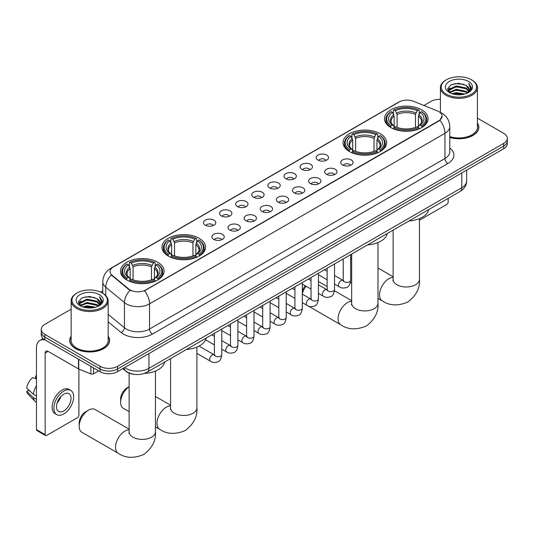 <?xml version="1.0" encoding="UTF-8"?>
<svg xmlns="http://www.w3.org/2000/svg" width="534" height="534" viewBox="0 0 534 534"><rect width="100%" height="100%" fill="white"/><g stroke="black" fill="none" stroke-linecap="round" stroke-linejoin="round"><path stroke-width="0.8" d="M380.235 133.74A21.794 12.582 0 0 0 356.485 131.017A21.794 12.582 0 0 0 343.028 142.638A21.794 12.582 0 0 0 349.41 151.536A21.794 12.582 0 0 0 373.159 154.266A21.794 12.582 0 0 0 386.616 142.638A21.794 12.582 0 0 0 380.235 133.74M199.149 238.291A21.794 12.582 0 0 0 175.399 235.561A21.794 12.582 0 0 0 161.949 247.189A21.794 12.582 0 0 0 168.33 256.08A21.794 12.582 0 0 0 192.08 258.81A21.794 12.582 0 0 0 205.537 247.189A21.794 12.582 0 0 0 199.149 238.291M157.69 262.227A21.794 12.582 0 0 0 133.941 259.497A21.794 12.582 0 0 0 120.484 271.125A21.794 12.582 0 0 0 126.872 280.023A21.794 12.582 0 0 0 150.621 282.746A21.794 12.582 0 0 0 164.072 271.125A21.794 12.582 0 0 0 157.69 262.227M421.693 109.804A21.794 12.582 0 0 0 397.943 107.08A21.794 12.582 0 0 0 384.493 118.702A21.794 12.582 0 0 0 390.875 127.599A21.794 12.582 0 0 0 414.624 130.329A21.794 12.582 0 0 0 428.074 118.702A21.794 12.582 0 0 0 421.693 109.804M318.01 160.1A6.168 3.558 180 0 1 316.789 159.092A6.168 3.558 180 0 1 318.831 154.666A6.168 3.558 180 0 1 326.735 155.06A6.168 3.558 180 0 1 327.956 159.092A6.168 3.558 180 0 1 318.01 160.1M325.98 160.467A3.698 2.136 0 0 0 324.992 159.426A3.698 2.136 0 0 0 321.341 158.885A3.698 2.136 0 0 0 318.765 160.467M301.904 169.398A6.168 3.558 180 0 1 300.682 168.39A6.168 3.558 180 0 1 302.725 163.965A6.168 3.558 180 0 1 310.628 164.359A6.168 3.558 180 0 1 311.849 168.39A6.168 3.558 180 0 1 301.904 169.398M309.874 169.765A3.698 2.136 0 0 0 308.879 168.724A3.698 2.136 0 0 0 305.234 168.183A3.698 2.136 0 0 0 302.658 169.765M285.797 178.696A6.168 3.558 180 0 1 284.569 177.688A6.168 3.558 180 0 1 286.618 173.263A6.168 3.558 180 0 1 294.521 173.663A6.168 3.558 180 0 1 295.743 177.688A6.168 3.558 180 0 1 285.797 178.696M293.767 179.064A3.698 2.136 0 0 0 292.772 178.022A3.698 2.136 0 0 0 289.128 177.482A3.698 2.136 0 0 0 286.544 179.064M269.69 187.995A6.168 3.558 180 0 1 268.462 186.987A6.168 3.558 180 0 1 270.504 182.561A6.168 3.558 180 0 1 278.408 182.962A6.168 3.558 180 0 1 279.636 186.987A6.168 3.558 180 0 1 269.69 187.995M277.66 188.368A3.698 2.136 0 0 0 276.665 187.327A3.698 2.136 0 0 0 273.021 186.787A3.698 2.136 0 0 0 270.438 188.368M253.583 197.3A6.168 3.558 180 0 1 252.355 196.292A6.168 3.558 180 0 1 254.398 191.866A6.168 3.558 180 0 1 262.301 192.26A6.168 3.558 180 0 1 263.529 196.292A6.168 3.558 180 0 1 253.583 197.3M261.553 197.667A3.698 2.136 0 0 0 260.559 196.625A3.698 2.136 0 0 0 256.914 196.085A3.698 2.136 0 0 0 254.331 197.667M237.47 206.598A6.168 3.558 180 0 1 236.248 205.59A6.168 3.558 180 0 1 238.291 201.164A6.168 3.558 180 0 1 246.194 201.558A6.168 3.558 180 0 1 247.416 205.59A6.168 3.558 180 0 1 237.47 206.598M245.446 206.965A3.698 2.136 0 0 0 244.452 205.924A3.698 2.136 0 0 0 240.807 205.383A3.698 2.136 0 0 0 238.224 206.965M221.363 215.896A6.168 3.558 180 0 1 220.142 214.888A6.168 3.558 180 0 1 222.184 210.463A6.168 3.558 180 0 1 230.087 210.863A6.168 3.558 180 0 1 231.309 214.888A6.168 3.558 180 0 1 221.363 215.896M229.333 216.263A3.698 2.136 0 0 0 228.345 215.222A3.698 2.136 0 0 0 224.694 214.681A3.698 2.136 0 0 0 222.117 216.263M205.256 225.194A6.168 3.558 180 0 1 204.035 224.187A6.168 3.558 180 0 1 206.077 219.761A6.168 3.558 180 0 1 213.98 220.162A6.168 3.558 180 0 1 215.202 224.187A6.168 3.558 180 0 1 205.256 225.194M213.226 225.568A3.698 2.136 0 0 0 212.232 224.527A3.698 2.136 0 0 0 208.587 223.98A3.698 2.136 0 0 0 206.011 225.568M342.581 164.979A6.168 3.558 180 0 1 341.353 163.978A6.168 3.558 180 0 1 343.402 159.546A6.168 3.558 180 0 1 351.305 159.946A6.168 3.558 180 0 1 352.527 163.978A6.168 3.558 180 0 1 342.581 164.979M350.551 165.353A3.698 2.136 0 0 0 349.556 164.312A3.698 2.136 0 0 0 345.912 163.771A3.698 2.136 0 0 0 343.329 165.353M326.474 174.284A6.168 3.558 180 0 1 325.246 173.276A6.168 3.558 180 0 1 327.289 168.851A6.168 3.558 180 0 1 335.192 169.245A6.168 3.558 180 0 1 336.42 173.276A6.168 3.558 180 0 1 326.474 174.284M334.444 174.651A3.698 2.136 0 0 0 333.45 173.61A3.698 2.136 0 0 0 329.805 173.069A3.698 2.136 0 0 0 327.222 174.651M310.367 183.583A6.168 3.558 180 0 1 309.139 182.575A6.168 3.558 180 0 1 311.182 178.149A6.168 3.558 180 0 1 319.085 178.543A6.168 3.558 180 0 1 320.313 182.575A6.168 3.558 180 0 1 310.367 183.583M318.337 183.95A3.698 2.136 0 0 0 317.343 182.908A3.698 2.136 0 0 0 313.698 182.368A3.698 2.136 0 0 0 311.115 183.95M294.254 192.881A6.168 3.558 180 0 1 293.032 191.873A6.168 3.558 180 0 1 295.075 187.447A6.168 3.558 180 0 1 302.978 187.848A6.168 3.558 180 0 1 304.2 191.873A6.168 3.558 180 0 1 294.254 192.881M302.231 193.248A3.698 2.136 0 0 0 301.236 192.213A3.698 2.136 0 0 0 297.592 191.666A3.698 2.136 0 0 0 295.008 193.248M278.147 202.179A6.168 3.558 180 0 1 276.926 201.171A6.168 3.558 180 0 1 278.968 196.746A6.168 3.558 180 0 1 286.871 197.146A6.168 3.558 180 0 1 288.093 201.171A6.168 3.558 180 0 1 278.147 202.179M286.117 202.553A3.698 2.136 0 0 0 285.129 201.512A3.698 2.136 0 0 0 281.478 200.971A3.698 2.136 0 0 0 278.902 202.553M262.04 211.484A6.168 3.558 180 0 1 260.819 210.476A6.168 3.558 180 0 1 262.861 206.051A6.168 3.558 180 0 1 270.765 206.444A6.168 3.558 180 0 1 271.986 210.476A6.168 3.558 180 0 1 262.04 211.484M270.01 211.851A3.698 2.136 0 0 0 269.016 210.81A3.698 2.136 0 0 0 265.371 210.269A3.698 2.136 0 0 0 262.795 211.851M245.934 220.782A6.168 3.558 180 0 1 244.712 219.774A6.168 3.558 180 0 1 246.755 215.349A6.168 3.558 180 0 1 254.658 215.743A6.168 3.558 180 0 1 255.879 219.774A6.168 3.558 180 0 1 245.934 220.782M253.904 221.149A3.698 2.136 0 0 0 252.909 220.108A3.698 2.136 0 0 0 249.265 219.567A3.698 2.136 0 0 0 246.681 221.149M229.827 230.081A6.168 3.558 180 0 1 228.599 229.073A6.168 3.558 180 0 1 230.641 224.647A6.168 3.558 180 0 1 238.551 225.048A6.168 3.558 180 0 1 239.773 229.073A6.168 3.558 180 0 1 229.827 230.081M237.797 230.448A3.698 2.136 0 0 0 236.802 229.406A3.698 2.136 0 0 0 233.158 228.866A3.698 2.136 0 0 0 230.575 230.448M213.72 239.379A6.168 3.558 180 0 1 212.492 238.371A6.168 3.558 180 0 1 214.534 233.945A6.168 3.558 180 0 1 222.438 234.346A6.168 3.558 180 0 1 223.666 238.371A6.168 3.558 180 0 1 213.72 239.379M221.69 239.753A3.698 2.136 0 0 0 220.696 238.711A3.698 2.136 0 0 0 217.051 238.171A3.698 2.136 0 0 0 214.468 239.753M437.366 110.932A11.101 6.408 180 0 1 438.848 111.653A11.101 6.408 180 0 1 442.099 116.185A11.101 6.408 180 0 1 438.848 120.717L145.769 289.922A11.101 6.408 180 0 1 128.821 289.068L112.06 275.244A11.101 6.408 180 0 1 110.051 271.572A11.101 6.408 180 0 1 113.301 267.04L399.205 101.974A11.101 6.408 180 0 1 413.423 101.253L437.366 110.932M133.874 374.307A12.335 7.122 180 0 1 126.071 371.397L122.773 368.674M71.149 336.16A19.945 11.514 0 0 0 69.707 340.452A19.945 11.514 0 0 0 75.554 348.595A19.945 11.514 0 0 0 97.281 351.092A19.945 11.514 0 0 0 109.597 340.452A19.945 11.514 0 0 0 108.155 336.16M442.099 116.185L439.923 120.263L438.848 121.044L144.52 290.816A14.391 8.31 60 0 1 149.547 303.859A16.447 9.499 180 0 1 126.291 303.859A16.447 9.499 180 0 1 124.442 302.591L105.765 287.185A16.447 9.499 180 0 1 102.788 281.738L102.788 293.313M71.149 309.166L44.876 324.338A12.335 7.122 0 0 0 41.265 329.371L41.265 334.745A12.335 7.122 0 0 0 44.876 339.784L100.118 371.677L100.118 368.987A12.335 7.122 0 0 0 117.567 368.987L503.689 146.062A12.335 7.122 0 0 0 507.3 141.029A12.335 7.122 0 0 1 503.689 146.062L117.567 368.987A12.335 7.122 0 0 1 100.118 368.987L44.876 337.094L100.118 368.987L100.118 366.304A12.335 7.122 0 0 0 117.567 366.304L503.689 143.379A12.335 7.122 0 0 0 507.3 138.339A12.335 7.122 0 0 0 503.689 133.306L477.416 118.141M41.265 332.061A12.335 7.122 0 0 0 44.876 337.094A12.335 7.122 0 0 1 41.265 332.061M131.317 290.816L128.821 289.555L111.312 274.977A14.391 9.625 129.5 0 0 105.765 287.185L105.765 295.582M449.775 137.498A19.945 11.514 0 0 0 478.851 127.266A19.945 11.514 0 0 0 477.416 122.967M440.41 99.337A12.335 7.122 0 0 0 430.998 101.413L423.923 105.498M102.788 290.903L100.619 292.158M41.265 329.371A12.335 7.122 0 0 0 44.876 334.411L100.118 366.304M100.118 371.677A12.335 7.122 0 0 0 117.567 371.677L503.689 148.752A12.335 7.122 0 0 0 507.3 143.713L507.3 138.339M419.444 220.222L446.698 204.482A2.056 1.188 120 0 0 448.153 201.965L448.153 198.368M446.411 94.191A17.682 10.206 0 0 0 471.415 94.191A17.682 10.206 0 0 0 471.415 79.76L471.996 80.093A18.503 10.68 0 0 1 477.416 87.649A18.503 10.68 0 0 1 465.995 97.515A18.503 10.68 0 0 1 445.83 95.199A18.503 10.68 0 0 1 440.41 87.649A18.503 10.68 0 0 1 445.83 80.093L446.411 79.76A17.682 10.206 0 0 0 446.411 94.191M449.775 136.55A18.503 10.68 0 0 0 477.416 127.266L477.416 87.649M449.775 137.365A19.738 11.394 0 0 0 478.651 127.266A19.738 11.394 0 0 0 477.416 123.301M451.984 93.71L456.25 92.616L464.9 94.004M453.206 94.084L456.25 93.457L463.639 94.318M449.334 92.329L456.25 89.258L466.182 91.354L467.777 92.682M449.748 92.689L456.25 90.099L466.182 92.195L467.337 93.076M448.754 91.768L448.981 89.538L456.25 85.901L466.182 87.997L468.899 91.08M448.66 91.361L448.981 90.38L456.25 86.742L466.182 88.838L468.705 91.481M467.23 93.163A10.28 5.934 0 0 0 469.192 89.679A10.28 5.934 0 0 0 466.182 85.48L469.186 89.879M468.505 81.435A13.57 7.836 0 0 0 449.348 81.422A13.57 7.836 0 0 0 449.254 92.482A13.57 7.836 0 0 0 449.314 92.515A13.57 7.836 0 0 0 468.565 92.482A13.57 7.836 0 0 0 468.505 81.435M466.182 85.48L458.793 83.277L451.203 84.672L447.686 88.651L450.022 92.889M468.071 92.756L471.348 88.597L471.415 87.85L468.745 83.391L470.427 88.384L467.337 93.116M471.996 80.093L471.415 79.76A17.682 10.206 0 0 0 446.411 79.76M468.745 83.391L471.415 88.017M451.03 84.759L455.676 83.611L463.999 84.359M447.819 90.159L449.334 88.971M452.672 87.549L455.676 86.969L463.706 87.629M452.672 90.907L455.676 90.326L463.706 90.987M453.293 94.104L455.676 93.684L463.625 94.324M447.732 89.832L450.222 88.063M449.054 92.088L450.222 91.421M343.242 272.707A13.156 7.596 120 0 0 343.188 273.849L343.188 270.491A9.045 5.22 -60 0 1 343.242 269.536M351.666 258.256A13.156 7.596 120 0 0 350.644 259.017M343.188 273.849A13.156 7.596 120 0 0 343.242 274.93M350.644 258.803L351.666 258.209L350.644 258.803M390.481 127.366L391.068 125.81A19.571 11.301 0 0 1 391.068 111.593L392.41 112.374A17.682 10.206 0 0 0 392.41 125.029L393.745 125.79L394.172 127.372M394.172 126.725L394.172 116.098L392.41 112.374M393.391 114.056L393.391 110.251L393.972 109.917A19.571 11.301 0 0 1 418.596 109.917L417.248 110.692A17.682 10.206 0 0 0 395.32 110.692L397.076 114.416L397.076 127.419M415.492 127.419L415.492 114.416L417.248 110.692M409.004 220.969A22.615 13.056 0 0 0 428.735 209.575M393.391 128.494A20.392 11.775 0 0 0 419.177 128.494L418.596 127.486A19.571 11.301 0 0 1 393.972 127.486L393.391 128.848M419.177 128.848L419.177 128.494M391.068 111.593L390.481 111.926A20.392 11.775 0 0 0 385.888 119.376A20.392 11.775 0 0 0 390.481 126.818M418.596 109.917L419.177 110.251L419.177 114.056M393.972 127.486L395.32 126.712A17.682 10.206 0 0 0 417.248 126.712L418.596 127.486M392.41 125.029L391.068 125.81M395.32 110.692L393.972 109.917M393.745 114.663A15.813 9.131 0 0 0 393.745 125.79L393.818 125.837C391.569 123.661 390.654 122.186 391.068 121.412A15.212 8.784 0 0 1 394.172 116.098M422.087 126.818A20.392 11.775 0 0 0 426.679 119.376A20.392 11.775 0 0 0 422.087 111.926L421.5 111.593A19.571 11.301 0 0 1 421.5 125.81L422.087 127.366M421.5 125.81L420.158 125.029A17.682 10.206 0 0 0 420.158 112.374L421.5 111.593M420.158 112.374L418.396 116.098L418.396 126.725L418.83 125.79L420.158 125.029M418.396 116.098A15.212 8.784 0 0 1 421.5 121.412C421.913 122.193 420.999 123.668 418.749 125.837L418.83 125.79A15.813 9.131 0 0 0 418.83 114.663M418.396 127.372L418.396 126.725M302.317 290.99A9.045 5.22 -60 0 1 305.274 285.77M306.049 286.217A13.156 7.596 120 0 0 302.317 293.68M349.022 151.302L349.603 149.747A19.571 11.301 0 0 1 349.603 135.529L350.951 136.31A17.682 10.206 0 0 0 350.951 148.966L352.28 149.727L352.707 151.309M352.707 150.661L352.707 140.035L350.951 136.31M351.926 137.992L351.926 134.188L352.513 133.854A19.571 11.301 0 0 1 377.131 133.854L375.789 134.628A17.682 10.206 0 0 0 353.862 134.628L355.617 138.353L355.617 151.356M374.027 151.356L374.027 138.353L375.789 134.628M367.539 244.906A22.615 13.056 0 0 0 387.277 233.512M351.926 152.437A20.392 11.775 0 0 0 377.718 152.437L377.131 151.422A19.571 11.301 0 0 1 352.513 151.422L351.926 152.784M377.718 152.784L377.718 152.437M349.603 135.529L349.022 135.87A20.392 11.775 0 0 0 344.43 143.312A20.392 11.775 0 0 0 349.022 150.755M377.131 133.854L377.718 134.188L377.718 137.992M352.513 151.422L353.862 150.648A17.682 10.206 0 0 0 375.789 150.648L377.131 151.422M350.951 148.966L349.603 149.747M353.862 134.628L352.513 133.854M352.28 138.6A15.813 9.131 0 0 0 352.28 149.727L352.353 149.774C350.11 147.604 349.189 146.129 349.61 145.348A15.212 8.784 0 0 1 352.707 140.035M380.622 150.755A20.392 11.775 0 0 0 385.221 143.312A20.392 11.775 0 0 0 380.622 135.87L380.041 135.529A19.571 11.301 0 0 1 380.041 149.747L380.622 151.302M380.041 149.747L378.693 148.966A17.682 10.206 0 0 0 378.693 136.31L380.041 135.529M378.693 136.31L376.937 140.035L376.937 150.661L377.364 149.727L378.693 148.966M376.937 140.035A15.212 8.784 0 0 1 380.034 145.348C380.448 146.129 379.534 147.604 377.291 149.774L377.364 149.727A15.813 9.131 0 0 0 377.364 138.6M376.937 151.309L376.937 150.661M129.121 386.736A13.156 7.596 120 0 0 120.644 402.329L120.644 398.971A9.045 5.22 -60 0 1 127.045 387.891L129.121 386.696L127.045 387.891M120.644 402.329A13.156 7.596 120 0 0 123.374 408.356L129.121 411.674M167.936 255.853L168.524 254.291A19.571 11.301 0 0 1 168.524 240.08L169.872 240.854A17.682 10.206 0 0 0 169.872 253.517L171.2 254.271L171.628 255.859M171.628 255.212L171.628 244.579L169.872 240.854M170.847 242.543L170.847 238.731L171.434 238.398A19.571 11.301 0 0 1 196.051 238.398L194.703 239.179A17.682 10.206 0 0 0 172.776 239.179L174.538 242.903L174.538 255.899M192.948 255.899L192.948 242.903L194.703 239.179M186.459 349.456A22.615 13.056 0 0 0 206.191 338.062M170.847 256.981A20.392 11.775 0 0 0 196.632 256.981L196.051 255.973A19.571 11.301 0 0 1 171.434 255.973L170.847 257.328M196.632 257.328L196.632 256.981M168.524 240.08L167.936 240.413A20.392 11.775 0 0 0 163.344 247.856A20.392 11.775 0 0 0 167.936 255.299M196.051 238.398L196.632 238.731L196.632 242.543M171.434 255.973L172.776 255.192A17.682 10.206 0 0 0 194.703 255.192L196.051 255.973M169.872 253.517L168.524 254.291M172.776 239.179L171.434 238.398M171.2 243.144A15.813 9.131 0 0 0 171.2 254.271L171.274 254.317C169.024 252.148 168.11 250.673 168.524 249.899A15.212 8.784 0 0 1 171.628 244.579M199.542 255.299A20.392 11.775 0 0 0 204.135 247.856A20.392 11.775 0 0 0 199.542 240.413L198.955 240.08A19.571 11.301 0 0 1 198.955 254.291L199.542 255.853M198.955 254.291L197.613 253.517A17.682 10.206 0 0 0 197.613 240.854L198.955 240.08M197.613 240.854L195.851 244.579L195.851 255.212L196.285 254.271L197.613 253.517M195.851 244.579A15.212 8.784 0 0 1 198.955 249.899C199.369 250.68 198.454 252.155 196.212 254.317L196.285 254.271A15.813 9.131 0 0 0 196.285 243.144M195.851 255.859L195.851 255.212M79.186 426.266L79.186 422.908A9.045 5.22 -60 0 1 85.58 411.834L88.49 410.152A13.156 7.596 120 0 0 79.186 426.266A13.156 7.596 120 0 0 81.909 432.293L118.254 453.273A13.156 7.596 -60 0 1 116.238 442.733A13.156 7.596 -60 0 1 124.836 431.138A13.156 7.596 -60 0 1 129.121 429.87M126.478 279.789L127.065 278.227A19.571 11.301 0 0 1 127.065 264.016L128.407 264.791A17.682 10.206 0 0 0 128.407 277.453L129.735 278.207L130.169 279.796M130.169 279.149L130.169 268.522L128.407 264.791M129.388 266.479L129.388 262.675L129.969 262.341A19.571 11.301 0 0 1 154.586 262.341L153.245 263.115A17.682 10.206 0 0 0 131.317 263.115L133.073 266.84L133.073 279.836M151.482 279.836L151.482 266.84L153.245 263.115M144.293 373.433A22.615 13.056 0 0 0 164.732 361.999M129.388 280.917A20.392 11.775 0 0 0 155.174 280.917L154.586 279.909A19.571 11.301 0 0 1 129.969 279.909L129.388 281.264M155.174 281.264L155.174 280.917M127.065 264.016L126.478 264.35A20.392 11.775 0 0 0 121.885 271.793A20.392 11.775 0 0 0 126.478 279.242M154.586 262.341L155.174 262.675L155.174 266.479M129.969 279.909L131.317 279.135A17.682 10.206 0 0 0 153.245 279.135L154.586 279.909M128.407 277.453L127.065 278.227M131.317 263.115L129.969 262.341M129.735 267.087A15.813 9.131 0 0 0 129.735 278.207L129.809 278.261C127.566 276.085 126.651 274.609 127.065 273.835A15.212 8.784 0 0 1 130.169 268.522M158.084 279.242A20.392 11.775 0 0 0 162.676 271.793A20.392 11.775 0 0 0 158.084 264.35L157.497 264.016A19.571 11.301 0 0 1 157.497 278.227L158.084 279.789M157.497 278.227L156.148 277.453A17.682 10.206 0 0 0 156.148 264.791L157.497 264.016M156.148 264.791L154.393 268.522L154.393 279.149L154.82 278.207L156.148 277.453M154.393 268.522A15.212 8.784 0 0 1 157.49 273.835C157.91 274.616 156.989 276.091 154.747 278.261L154.82 278.207A15.813 9.131 0 0 0 154.82 267.087M154.393 279.796L154.393 279.149M129.121 429.162L95.065 409.498A13.156 7.596 120 0 0 88.49 410.152L85.58 411.834M93.503 367.859L93.503 373.813L98.663 370.836M45.49 340.138A16.447 9.499 -120 0 0 39.85 340.478A16.447 9.499 -120 0 0 36.446 348.008L36.446 429.59L45.17 434.629L45.17 353.041A4.112 2.376 60 0 1 46.017 351.158A4.112 2.376 60 0 1 48.073 351.365L78.478 368.914L78.478 359.182M45.17 434.629A2.056 1.188 120 0 0 45.59 435.57L36.873 430.531A2.056 1.188 -60 0 1 36.446 429.59M45.59 435.57A2.056 1.188 120 0 0 46.618 435.464L77.443 417.675A2.056 1.188 120 0 0 78.892 415.152L78.892 369.107M93.503 373.813A2.056 1.188 180 0 1 90.873 373.947L78.752 369.047A2.056 1.188 180 0 1 78.478 368.914M63.773 410.926A10.28 5.934 120 0 0 70.488 401.868A10.28 5.934 120 0 0 68.913 393.625A10.28 5.934 120 0 0 63.773 394.139A10.28 5.934 120 0 0 57.058 403.197A10.28 5.934 120 0 0 58.633 411.434A10.28 5.934 120 0 0 63.773 410.926M57.131 402.956A10.28 5.934 120 0 0 60.823 396.568M36.446 376.27L35.571 376.003L35.571 378.065L36.446 378.573M70.768 390.421L69.02 389.413A13.977 8.07 120 0 0 62.031 390.107A13.977 8.07 120 0 0 52.899 402.429A13.977 8.07 120 0 0 55.042 413.63L56.784 414.638A13.977 8.07 120 0 0 63.773 413.943A13.977 8.07 120 0 0 72.911 401.628A13.977 8.07 120 0 0 70.768 390.421A13.977 8.07 120 0 0 63.773 391.115A13.977 8.07 120 0 0 54.642 403.437A13.977 8.07 120 0 0 56.784 414.638M36.446 385.882A13.57 7.836 120 0 0 33.355 394.239L26.7 388.011A10.693 6.174 120 0 1 32.667 377.678L36.446 378.826M36.446 396.021L33.355 394.239M30.298 391.382L28.489 390.341L26.7 391.369L33.355 397.596L36.446 399.379M33.355 397.596A13.57 7.836 120 0 0 35.03 401.388A13.57 7.836 120 0 0 36.058 402.195L36.446 402.422M36.446 375.762A10.693 6.174 120 0 0 35.571 376.003M26.7 391.369A10.693 6.174 120 0 0 27.962 394.032L35.03 401.388M77.15 307.384A17.682 10.206 0 0 0 102.154 307.384A17.682 10.206 0 0 0 102.154 292.946L102.735 293.279A18.503 10.68 0 0 1 108.155 300.836A18.503 10.68 0 0 1 96.734 310.708A18.503 10.68 0 0 1 76.569 308.392A18.503 10.68 0 0 1 71.149 300.836A18.503 10.68 0 0 1 76.569 293.279L77.15 292.946A17.682 10.206 0 0 0 77.15 307.384M71.149 300.836L71.149 340.452A18.503 10.68 0 0 0 76.569 348.008A18.503 10.68 0 0 0 96.734 350.324A18.503 10.68 0 0 0 108.155 340.452L108.155 300.836M71.149 336.487A19.738 11.394 0 0 0 69.914 340.452A19.738 11.394 0 0 0 75.695 348.508A19.738 11.394 0 0 0 97.208 350.978A19.738 11.394 0 0 0 109.39 340.452A19.738 11.394 0 0 0 108.155 336.487M82.723 306.903L86.995 305.808L95.639 307.197M83.945 307.27L86.995 306.649L94.378 307.511M80.067 305.535L86.995 302.451L96.921 304.547L98.516 305.869M80.487 305.882L86.995 303.292L96.921 305.388L98.076 306.269M79.493 304.961L79.726 302.731L86.995 299.093L96.921 301.189L99.638 304.273M79.406 304.547L79.726 303.572L86.995 299.934L96.921 302.03L99.444 304.674M97.969 306.356A10.28 5.934 0 0 0 99.931 302.865A10.28 5.934 0 0 0 96.921 298.673L99.925 303.072M99.251 294.628A13.57 7.836 0 0 0 80.087 294.608A13.57 7.836 0 0 0 80 305.668A13.57 7.836 0 0 0 80.06 305.702A13.57 7.836 0 0 0 99.304 305.668A13.57 7.836 0 0 0 99.251 294.628M96.921 298.673L89.532 296.463L81.949 297.859L78.425 301.837L80.761 306.075M98.817 305.942L102.094 301.783L102.154 301.036L99.491 296.584L101.173 301.577L98.082 306.302M102.735 293.279L102.154 292.946A17.682 10.206 0 0 0 77.15 292.946M99.491 296.584L102.154 301.209M81.769 297.952L86.415 296.804L94.745 297.551M78.558 303.352L80.08 302.164M83.417 300.742L86.415 300.161L94.445 300.816M83.417 304.1L86.415 303.519L94.445 304.173M84.032 307.297L86.415 306.876L94.364 307.511M78.471 303.025L80.961 301.249M79.8 305.281L80.961 304.607M112.06 275.244L112.06 275.731M128.821 289.068L128.821 289.555M145.769 289.922L145.769 290.256M449.775 148.005A20.559 11.868 180 0 1 447.859 163.524L152.457 334.077A4.112 2.376 60 0 1 149.547 329.037L444.956 158.485A16.447 9.499 0 0 0 449.775 151.769L449.775 126.591A16.447 9.499 180 0 1 444.956 133.306A14.391 8.31 -120 0 0 439.923 120.263M152.457 334.077A20.559 11.868 180 0 1 123.381 334.077A20.559 11.868 180 0 1 121.078 332.488L108.155 321.835M130.049 290.316A14.391 9.625 129.5 0 0 124.442 302.591L124.442 327.769A16.447 9.499 0 0 0 126.291 329.037A16.447 9.499 0 0 0 149.547 329.037L149.547 303.859L444.956 133.306L444.956 158.485A4.112 2.376 60 0 0 447.859 163.524M449.775 126.591C449.494 120.677 446.891 116.245 441.972 113.288L439.896 112.273A14.391 6.742 112 0 0 439.702 112.207M112.08 267.874A14.391 8.31 -120 0 0 110.591 268.435C105.665 271.392 103.069 275.824 102.788 281.738M110.591 268.435L397.997 102.501A14.391 8.31 60 0 1 399.085 102.041M117.567 366.304L117.567 371.677M503.689 143.379L503.689 148.752M44.876 334.411L44.876 339.784M108.155 314.339L124.442 327.769A4.112 2.75 -50.5 0 1 121.078 332.488M124.602 367.612A16.447 9.499 0 0 0 125.704 368.32A16.447 9.499 0 0 0 148.966 368.32L461.817 187.694A16.447 9.499 0 0 0 466.636 180.979C466.756 185.064 464.58 188.555 460.114 191.459L147.264 372.085A8.224 4.746 60 0 0 148.966 368.32L148.966 353.548M461.817 172.923L461.817 187.694A8.224 4.746 60 0 1 460.114 191.459M123.935 367.999A8.224 5.5 129.5 0 0 125.37 370.669L122.873 368.614M419.444 218.626L419.444 279.382A13.156 7.596 180 0 1 415.586 284.755A13.156 7.596 180 0 1 396.982 284.755A13.156 7.596 180 0 1 393.124 279.382L392.951 280.937M419.444 279.382C420.124 288.04 416.226 295.602 407.756 302.077C397.917 306.176 389.419 305.768 382.257 300.856A13.156 7.596 -60 0 1 380.241 290.309A13.156 7.596 -60 0 1 388.839 278.715A13.156 7.596 -60 0 1 393.124 277.446M415.492 114.416A15.212 8.784 0 0 0 397.076 114.416M415.919 112.981A15.813 9.131 0 0 0 396.649 112.981M377.979 242.563L377.979 303.325A13.156 7.596 180 0 1 374.127 308.692A13.156 7.596 180 0 1 355.517 308.692A13.156 7.596 180 0 1 351.666 303.325L351.492 304.874M377.979 303.325C378.659 311.976 374.761 319.539 366.291 326.014C356.452 330.112 347.954 329.705 340.799 324.792A13.156 7.596 -60 0 1 338.783 314.246A13.156 7.596 -60 0 1 347.38 302.651A13.156 7.596 -60 0 1 351.666 301.383M374.027 138.353A15.212 8.784 0 0 0 355.617 138.353M374.461 136.918A15.813 9.131 0 0 0 355.19 136.918M196.899 347.113L196.899 407.869A13.156 7.596 180 0 1 193.048 413.243A13.156 7.596 180 0 1 174.438 413.243A13.156 7.596 180 0 1 170.58 407.869L170.413 409.418M196.899 407.869C197.58 416.527 193.682 424.089 185.211 430.558C175.372 434.663 166.875 434.255 159.719 429.336A13.156 7.596 -60 0 1 157.697 418.796A13.156 7.596 -60 0 1 166.294 407.195A13.156 7.596 -60 0 1 170.58 405.933M192.948 242.903A15.212 8.784 0 0 0 174.538 242.903M193.375 241.468A15.813 9.131 0 0 0 174.104 241.468M155.434 371.05L155.434 431.806A13.156 7.596 180 0 1 151.583 437.179A13.156 7.596 180 0 1 132.973 437.179A13.156 7.596 180 0 1 129.121 431.806L128.948 433.361M151.482 266.84A15.212 8.784 0 0 0 133.073 266.84M151.916 265.405A15.813 9.131 0 0 0 132.646 265.405M350.644 254.665L350.644 280.243A3.698 2.136 180 0 1 349.39 281.845A3.698 2.136 180 0 1 344.323 281.752A3.698 2.136 180 0 1 343.242 280.243L343.122 281.038L343.455 280.764M350.644 280.243C350.137 284.535 348.802 286.938 346.646 287.439C343.596 288.387 341.133 288.173 339.277 286.805A3.698 2.136 -60 0 1 338.71 283.834A3.698 2.136 -60 0 1 341.126 280.577A3.698 2.136 -60 0 1 341.293 280.49A3.698 2.136 -60 0 1 342.975 280.39L343.729 280.69M334.531 263.963L334.531 289.541A3.698 2.136 180 0 1 333.283 291.143A3.698 2.136 180 0 1 328.216 291.05A3.698 2.136 180 0 1 327.135 289.541L327.015 290.342L327.342 290.069M334.531 289.541C334.024 293.84 332.695 296.236 330.539 296.744C327.482 297.685 325.026 297.471 323.17 296.103A3.698 2.136 -60 0 1 322.603 293.139A3.698 2.136 -60 0 1 325.019 289.875A3.698 2.136 -60 0 1 325.186 289.788A3.698 2.136 -60 0 1 326.868 289.695L327.622 289.989M318.424 273.261L318.424 298.84A3.698 2.136 180 0 1 317.176 300.442A3.698 2.136 180 0 1 312.11 300.348A3.698 2.136 180 0 1 311.022 298.84L310.908 299.641L311.235 299.367M318.424 298.84C317.917 303.138 316.589 305.535 314.433 306.042C311.375 306.99 308.919 306.776 307.063 305.401A3.698 2.136 -60 0 1 306.496 302.438A3.698 2.136 -60 0 1 308.912 299.173A3.698 2.136 -60 0 1 309.073 299.087A3.698 2.136 -60 0 1 310.761 298.993L311.516 299.287M302.317 282.566L302.317 308.138A3.698 2.136 180 0 1 301.063 309.74A3.698 2.136 180 0 1 296.003 309.653A3.698 2.136 180 0 1 294.915 308.138L294.801 308.939L295.128 308.665M302.317 308.138C301.81 312.437 300.482 314.84 298.326 315.34C295.269 316.288 292.812 316.075 290.95 314.7A3.698 2.136 -60 0 1 290.383 311.736A3.698 2.136 -60 0 1 292.806 308.478A3.698 2.136 -60 0 1 292.966 308.385A3.698 2.136 -60 0 1 294.655 308.292L295.402 308.592M286.211 291.864L286.211 317.436A3.698 2.136 180 0 1 284.956 319.045A3.698 2.136 180 0 1 279.896 318.952A3.698 2.136 180 0 1 278.808 317.436L278.688 318.237L279.022 317.964M286.211 317.436C285.703 321.735 284.375 324.138 282.219 324.639C279.162 325.586 276.705 325.373 274.843 324.004A3.698 2.136 -60 0 1 274.276 321.034A3.698 2.136 -60 0 1 276.692 317.777A3.698 2.136 -60 0 1 276.859 317.683A3.698 2.136 -60 0 1 278.548 317.59L279.295 317.89M270.104 301.163L270.104 326.741A3.698 2.136 180 0 1 268.849 328.343A3.698 2.136 180 0 1 263.783 328.25A3.698 2.136 180 0 1 262.701 326.741L262.581 327.536L262.915 327.262M270.104 326.741C269.597 331.033 268.262 333.436 266.112 333.937C263.055 334.885 260.599 334.671 258.736 333.303A3.698 2.136 -60 0 1 258.169 330.339A3.698 2.136 -60 0 1 260.585 327.075A3.698 2.136 -60 0 1 260.752 326.988A3.698 2.136 -60 0 1 262.434 326.895L263.189 327.188M253.997 310.461L253.997 336.04A3.698 2.136 180 0 1 252.742 337.642A3.698 2.136 180 0 1 247.676 337.548A3.698 2.136 180 0 1 246.595 336.04L246.474 336.841L246.808 336.567M253.997 336.04C253.49 340.338 252.155 342.735 250.005 343.242C246.948 344.183 244.485 343.976 242.63 342.601A3.698 2.136 -60 0 1 242.062 339.637A3.698 2.136 -60 0 1 244.479 336.373A3.698 2.136 -60 0 1 244.645 336.286A3.698 2.136 -60 0 1 246.328 336.193L247.082 336.487M237.89 319.759L237.89 345.338A3.698 2.136 180 0 1 236.635 346.94A3.698 2.136 180 0 1 231.569 346.846A3.698 2.136 180 0 1 230.488 345.338L230.368 346.139L230.701 345.865M237.89 345.338C237.383 349.636 236.048 352.039 233.892 352.54C230.842 353.488 228.378 353.274 226.523 351.899A3.698 2.136 -60 0 1 225.955 348.936A3.698 2.136 -60 0 1 228.372 345.672A3.698 2.136 -60 0 1 228.539 345.585A3.698 2.136 -60 0 1 230.221 345.491L230.975 345.785M221.777 329.064L221.777 354.636A3.698 2.136 180 0 1 220.529 356.238A3.698 2.136 180 0 1 215.462 356.151A3.698 2.136 180 0 1 214.381 354.636L214.261 355.437L214.588 355.163M221.777 354.636C221.27 358.935 219.941 361.338 217.785 361.838C214.728 362.786 212.272 362.573 210.416 361.198A3.698 2.136 -60 0 1 209.849 358.234A3.698 2.136 -60 0 1 212.265 354.976A3.698 2.136 -60 0 1 212.425 354.883A3.698 2.136 -60 0 1 214.114 354.79L214.868 355.09M45.17 353.041L48.073 351.365M78.752 359.342L78.752 369.047M90.873 373.947L90.873 366.337M397.997 102.501L400.634 101.273M147.264 372.085C140.642 375.409 134.027 375.409 127.412 372.085L125.37 370.669M466.636 180.979L466.636 170.139M478.651 128.914L478.651 127.266M448.633 91.628L448.633 90.94M440.41 112.494L440.41 87.649M382.257 300.856L377.979 298.379M351.666 283.187L350.404 282.459M385.888 123.134L385.888 119.376M426.679 123.134L426.679 119.376M393.124 276.739L377.979 267.995M393.124 230.134L393.124 279.382M340.799 324.792L308.231 305.989M344.43 147.07L344.43 143.312M385.221 147.07L385.221 143.312M351.666 300.675L334.464 290.75M327.135 286.511L318.424 281.485M351.666 254.071L351.666 303.325M159.719 429.336L155.434 426.866M163.344 251.621L163.344 247.856M204.135 251.621L204.135 247.856M170.58 405.226L155.434 396.482M170.58 358.621L170.58 407.869M155.434 431.806C156.115 440.463 152.223 448.026 143.746 454.494C133.907 458.599 125.41 458.192 118.254 453.273M121.885 275.557L121.885 271.793M162.676 275.557L162.676 271.793M129.121 373.153L129.121 431.806M339.277 286.805L334.531 284.068M327.135 279.789L318.424 274.763M343.242 258.937L343.242 280.243M342.975 280.39L334.531 275.517M327.135 271.245L324.525 269.743M323.17 296.103L318.424 293.366M311.022 289.094L302.317 284.068M327.135 268.235L327.135 289.541M326.868 289.695L318.424 284.816M311.022 280.544L308.418 279.042M307.063 305.401L302.317 302.665M294.915 298.393L286.211 293.366M311.022 277.54L311.022 298.84M310.761 298.993L302.317 294.121M294.915 289.842L292.312 288.34M290.95 314.7L286.211 311.963M278.808 307.691L270.104 302.665M294.915 286.838L294.915 308.138M294.655 308.292L286.211 303.419M278.808 299.147L276.205 297.638M274.843 324.004L270.104 321.261M262.701 316.989L253.997 311.963M278.808 296.136L278.808 317.436M278.548 317.59L270.104 312.717M262.701 308.445L260.098 306.943M258.736 333.303L253.997 330.566M246.595 326.294L237.89 321.261M262.701 305.435L262.701 326.741M262.434 326.895L253.997 322.015M246.595 317.743L243.991 316.241M242.63 342.601L237.89 339.864M230.488 335.592L221.777 330.566M246.595 314.733L246.595 336.04M246.328 336.193L237.89 331.32M230.488 327.042L227.878 325.54M226.523 351.899L221.777 349.163M214.381 344.891L205.603 339.824M230.488 324.038L230.488 345.338M230.221 345.491L221.777 340.619M214.381 336.347L211.771 334.838M210.416 361.198L196.899 353.401M214.381 333.336L214.381 354.636M214.114 354.79L199.055 346.099M39.85 340.478L43.181 338.556M109.39 342.1L109.39 340.452M79.372 304.814L79.372 304.133M69.914 342.1L69.914 340.452"/></g></svg>
